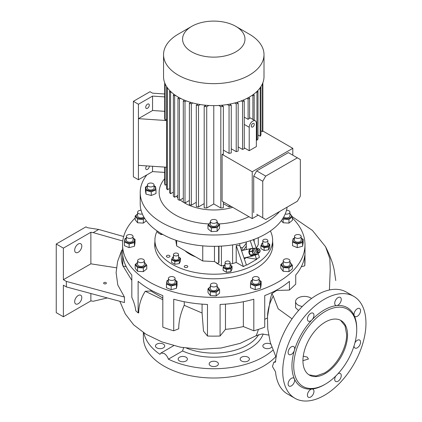 <?xml version="1.0" encoding="UTF-8"?>
<svg xmlns="http://www.w3.org/2000/svg" width="422" height="422" viewBox="0 0 422 422"><rect width="100%" height="100%" fill="white"/><g stroke="black" fill="none" stroke-linecap="round" stroke-linejoin="round"><path stroke-width="0.63" d="M257.953 248.706L256.734 248.991A2.099 1.688 77 0 0 255.721 251.897A2.099 1.688 77 0 0 257.684 253.084L258.902 252.804A2.099 1.688 -103 0 1 256.94 251.612A2.099 1.688 -103 0 1 257.953 248.706A2.099 1.688 -103 0 1 259.915 249.898A2.099 1.688 -103 0 1 258.902 252.804M259.857 250.014A1.683 1.35 77 0 0 257.99 249.18A1.683 1.35 77 0 0 257.483 251.385A1.683 1.35 77 0 0 259.351 252.219A1.683 1.35 77 0 0 259.857 250.014M258.966 250.526A0.422 0.338 -103 0 1 258.375 250.868A0.422 0.338 -103 0 1 258.966 250.526M258.565 252.878L257.858 254.271L256.397 254.608L253.627 254.276L252.25 251.211L253.643 248.474L255.099 248.136L257.974 248.7M257.858 254.271L255.088 253.938L253.627 254.276M255.088 253.938L253.712 250.874L252.25 251.211M253.712 250.874L255.099 248.136M253.896 255.389A3.782 3.044 -103 0 1 253.511 255.663A3.782 3.044 -103 0 1 252.825 255.932A3.782 3.044 -103 0 1 249.133 253.369A3.782 3.044 -103 0 1 250.441 248.832A3.782 3.044 -103 0 1 251.122 248.563A3.782 3.044 -103 0 1 252.319 248.579M256.513 254.582L256.428 254.746A3.571 2.875 -103 0 1 256.344 254.798A3.571 2.875 -103 0 1 256.26 254.846L253.337 255.521L250.599 255.189A3.571 2.875 -103 0 1 250.431 255.052L253.348 254.376A3.571 2.875 -103 0 0 253.522 254.513L256.26 254.846M250.599 255.189L253.522 254.513M251.987 251.338L249.064 252.013A3.571 2.875 -103 0 1 249.064 251.781L251.987 251.101A3.571 2.875 -103 0 0 251.987 251.338L253.348 254.376M253.364 248.394L250.441 249.07A3.571 2.875 -103 0 1 250.61 248.975L253.532 248.3A3.571 2.875 -103 0 0 253.364 248.394L251.987 251.101M254.107 248.368L253.532 248.3M249.064 252.013L250.431 255.052M250.441 249.07L249.064 251.781M272.623 241.822A59.059 34.098 180 0 1 272.834 244.697A59.059 34.098 180 0 1 255.537 268.809A59.059 34.098 180 0 1 191.177 276.199A59.059 34.098 180 0 1 154.716 244.697A59.059 34.098 180 0 1 154.927 241.822M292.372 217.979A91.215 52.66 180 0 1 304.99 244.697A91.215 52.66 180 0 1 248.679 293.353A91.215 52.66 180 0 1 149.277 281.933A91.215 52.66 180 0 1 122.565 244.697A91.215 52.66 180 0 1 135.177 217.979M261.123 281.289L261.123 284.966L260.527 288.31L255.21 289.682L250.494 287.714L250.494 284.038L255.21 286.005L260.527 284.634L261.123 281.289L259.171 280.187M219.567 289.508L219.567 293.184L216.154 295.912L210.362 295.564L207.983 292.499L207.983 288.822L210.362 291.892L216.154 292.235L219.567 289.508L217.188 286.443M177.055 281.289L177.055 284.966L176.459 288.31L171.147 289.682L166.426 287.714L166.426 284.038L171.147 286.005L176.459 284.634L177.055 281.289L175.104 280.187M272.623 243.541A59.059 34.098 180 0 1 272.812 245.557M297.246 243.974L302.563 242.603L303.16 239.253L303.16 242.93L302.563 246.274L297.246 247.651L292.525 245.678L292.525 242.006L297.246 243.974L297.246 247.651M282.824 218.501L283.167 219.087L288.959 219.429L292.372 216.708L292.372 220.379L288.959 223.106L283.167 222.763L281.353 220.632M283.167 267.622L288.959 267.965L292.372 265.243L292.372 268.919L288.959 271.641L283.167 271.299L280.788 268.228L280.788 264.552L283.167 267.622L283.167 271.299M173.737 330.795L178.712 328.785C178.733 321.269 180.558 313.435 184.177 305.301L202.075 313.003L203.499 331.101L207.471 336.017L207.471 304.441A91.215 52.66 180 0 1 173.737 299.224L173.737 330.795A91.215 52.66 0 0 1 162.818 327.156L162.818 295.585A91.215 52.66 180 0 1 149.277 289.144A91.215 52.66 180 0 1 138.126 281.326L138.126 312.902L138.717 312.871C138.764 305.338 140.943 298.138 145.258 291.259L162.818 299.694M207.471 336.017A91.215 52.66 0 0 0 220.078 336.017L225.475 329.339A80.285 46.351 180 0 0 243.357 326.57L253.812 330.795A91.215 52.66 0 0 0 264.731 327.156L264.731 295.585A91.215 52.66 180 0 0 289.429 281.326L289.429 290.083L276.711 290.442L276.711 290.025M253.812 330.795L253.812 299.224A91.215 52.66 180 0 1 220.078 304.441L220.078 336.017M304.99 244.697L304.99 262.199L304.768 265.813L304.768 255.547A91.215 52.66 180 0 1 295.732 275.023L295.732 284.17L289.429 290.083M137.556 271.299L135.177 268.228L135.177 264.552L137.556 267.622L137.556 271.299L143.353 271.641L143.353 267.965L146.766 265.243L146.766 268.919L143.353 271.641M137.609 262.373L135.177 264.552M137.609 262.531A4.79 2.764 0 0 0 138.163 266.746A4.79 2.764 0 0 0 144.63 266.293A4.79 2.764 0 0 0 144.335 262.531M137.556 267.622L143.353 267.965M146.766 265.243L144.382 262.173M137.609 260.727L137.609 264.504A3.36 1.941 0 0 0 139.935 266.351A3.36 1.941 0 0 0 143.696 265.644A3.36 1.941 0 0 0 144.335 264.504L144.335 260.727A3.36 1.941 180 0 1 143.696 261.867A3.36 1.941 180 0 1 139.935 262.574A3.36 1.941 180 0 1 137.609 260.727A3.36 1.941 180 0 1 138.247 259.593A3.36 1.941 180 0 1 142.008 258.881A3.36 1.941 180 0 1 144.335 260.727M311.541 298.481A8.825 5.096 0 0 0 310.671 297.895A8.825 5.096 0 0 0 301.05 296.787A8.825 5.096 0 0 0 295.6 301.498L295.6 307.743L298.591 310.46M329.429 289.977L330.241 269.626L329.84 258.665L325.526 246.691L312.428 230.438L292.372 216.744M304.768 265.813L301.276 266.773M267.543 315.529A67.172 54.813 3.5 0 1 273.24 296.08L271.873 293.617L276.711 290.442M273.24 296.08L278.172 308.793L292.061 318.832M295.6 301.498A8.825 5.096 0 0 0 298.185 305.101A8.825 5.096 0 0 0 302.326 306.446M271.873 293.617L270.544 298.127L267.464 316.89M119.832 301.308L125.287 313.947L133.632 324.819L146.086 334.324L161.911 341.915L180.326 347.174L200.629 349.316L221.149 348.008L240.16 343.355L256.075 335.748L262.036 333.987L268.598 335.052M123.667 236.531L98.706 229.452L87.454 227.711L85.972 226.851L56.247 244.011L56.247 312.655L63.379 316.769L63.379 285.198L66.354 286.913L124.458 302.553L124.458 297.062L117.796 284.998L116.103 272.57L117.596 261.503L121.8 250.082C120.782 255.125 121.093 260.253 122.739 265.464L131.817 280.398M122.781 265.997L122.781 255.547A91.215 52.66 180 0 0 131.817 275.023L131.817 297.431C133.911 301.851 135.23 306.303 135.778 310.782A91.215 52.66 0 0 0 138.126 312.902M122.565 250.204L121.8 250.082M122.739 265.464L122.565 244.697M202.075 313.003L202.075 304.13M184.192 301.719L184.335 305.322M150.839 290.025L150.839 290.98L162.818 298.022M150.839 290.98L145.258 291.259M126.278 266.783L122.871 265.865M267.411 317.972A80.285 46.351 180 0 1 264.731 319.296M225.475 304.13L225.475 329.339M243.357 326.57L243.357 301.719M272.892 350.176A70.405 40.649 180 0 1 263.56 356.838A70.405 40.649 180 0 1 168.373 359.164C167.508 356.601 166.046 354.68 163.989 353.409L160.94 353.04L159.964 354.311A70.405 40.649 180 0 1 143.87 332.937M275.761 356.637A70.405 40.649 180 0 1 263.56 366.106A70.405 40.649 180 0 1 186.83 374.915A70.405 40.649 180 0 1 143.369 337.363L143.369 332.61M163.351 344.109A4.626 2.669 0 0 0 158.313 343.529A4.626 2.669 0 0 0 155.46 345.993A4.626 2.669 0 0 0 156.815 347.881A4.626 2.669 0 0 0 161.853 348.461A4.626 2.669 0 0 0 164.707 345.993A4.626 2.669 0 0 0 163.351 344.109M186.044 357.207A4.626 2.669 0 0 0 181.006 356.632A4.626 2.669 0 0 0 178.153 359.096A4.626 2.669 0 0 0 179.508 360.984A4.626 2.669 0 0 0 184.546 361.564A4.626 2.669 0 0 0 187.4 359.096A4.626 2.669 0 0 0 186.044 357.207M217.045 362.002A4.626 2.669 0 0 0 212.008 361.427A4.626 2.669 0 0 0 209.154 363.891A4.626 2.669 0 0 0 210.504 365.779A4.626 2.669 0 0 0 215.547 366.359A4.626 2.669 0 0 0 218.401 363.891A4.626 2.669 0 0 0 217.045 362.002M270.787 344.136A4.626 2.669 0 0 0 270.739 344.109A4.626 2.669 0 0 0 265.696 343.529A4.626 2.669 0 0 0 262.843 345.993A4.626 2.669 0 0 0 264.198 347.881A4.626 2.669 0 0 0 271.726 347.032M248.046 357.207A4.626 2.669 0 0 0 243.003 356.632A4.626 2.669 0 0 0 240.15 359.096A4.626 2.669 0 0 0 241.505 360.984A4.626 2.669 0 0 0 246.543 361.564A4.626 2.669 0 0 0 249.397 359.096A4.626 2.669 0 0 0 248.046 357.207M263.186 333.96A50.44 29.123 180 0 1 249.444 348.688A50.44 29.123 180 0 1 182.562 350.972L168.373 359.164M353.763 296.355L346.335 292.061A58.848 33.976 120 0 0 316.911 294.978A58.848 33.976 120 0 0 275.513 362.071L273.751 362.377L272.448 366.528L275.513 371.782A58.848 33.976 120 0 0 287.488 393.99L294.92 398.278A58.848 33.976 120 0 0 324.344 395.367A58.848 33.976 120 0 0 362.788 343.508A58.848 33.976 120 0 0 353.763 296.355A58.848 33.976 120 0 0 324.344 299.267A58.848 33.976 120 0 0 285.9 351.125A58.848 33.976 120 0 0 294.92 398.278M356.738 329.64L356.738 328.611A45.819 26.454 120 0 0 354.274 315.719A4.626 2.669 120 0 0 354.981 316.537A4.626 2.669 120 0 0 358.547 315.297A4.626 2.669 120 0 0 360.562 310.645A4.626 2.669 120 0 0 359.607 308.524A4.626 2.669 120 0 0 356.041 309.764A4.626 2.669 120 0 0 354.026 314.416A4.626 2.669 120 0 0 354.274 315.719A45.819 26.454 120 0 0 336.74 305.597A4.626 2.669 120 0 0 341.261 299.499A4.626 2.669 120 0 0 340.301 297.383A4.626 2.669 120 0 0 336.74 298.618A4.626 2.669 120 0 0 334.72 303.276A4.626 2.669 120 0 0 335.68 305.391A4.626 2.669 120 0 0 336.74 305.597A45.819 26.454 120 0 0 324.344 309.906A45.819 26.454 120 0 0 311.942 319.913A4.626 2.669 120 0 0 313.003 313.14A4.626 2.669 120 0 0 310.692 313.372A4.626 2.669 120 0 0 307.67 317.444A4.626 2.669 120 0 0 308.382 321.153A4.626 2.669 120 0 0 310.692 320.92A4.626 2.669 120 0 0 311.942 319.913A45.819 26.454 120 0 0 294.408 350.281A4.626 2.669 120 0 0 294.661 348.693A4.626 2.669 120 0 0 293.701 346.573A4.626 2.669 120 0 0 290.141 347.812A4.626 2.669 120 0 0 288.12 352.465A4.626 2.669 120 0 0 289.081 354.586A4.626 2.669 120 0 0 294.408 350.281A45.819 26.454 120 0 0 294.408 378.914A4.626 2.669 120 0 0 293.701 378.096A4.626 2.669 120 0 0 290.141 379.336A4.626 2.669 120 0 0 288.12 383.988A4.626 2.669 120 0 0 289.081 386.104A4.626 2.669 120 0 0 292.641 384.864A4.626 2.669 120 0 0 294.661 380.211A4.626 2.669 120 0 0 294.408 378.914A45.819 26.454 120 0 0 311.942 389.037A4.626 2.669 120 0 0 310.692 389.469A4.626 2.669 120 0 0 307.67 393.547A4.626 2.669 120 0 0 308.382 397.25A4.626 2.669 120 0 0 310.692 397.023A4.626 2.669 120 0 0 313.715 392.945A4.626 2.669 120 0 0 313.003 389.242A4.626 2.669 120 0 0 311.942 389.037A45.819 26.454 120 0 0 324.344 384.727L325.235 384.21A44.558 25.726 120 0 0 356.738 329.64A44.558 25.726 120 0 0 325.235 311.452A44.558 25.726 120 0 0 293.728 366.022A44.558 25.726 120 0 0 325.235 384.21L324.344 384.727M354.026 345.982A4.626 2.669 120 0 0 354.981 348.055A4.626 2.669 120 0 0 357.292 347.828A4.626 2.669 120 0 0 360.314 343.751A4.626 2.669 120 0 0 359.607 340.048A4.626 2.669 120 0 0 357.292 340.274A4.626 2.669 120 0 0 354.944 342.785M335.717 376.081A4.626 2.669 120 0 0 335.68 381.488A4.626 2.669 120 0 0 337.99 381.261A4.626 2.669 120 0 0 341.013 377.184A4.626 2.669 120 0 0 340.301 373.481A4.626 2.669 120 0 0 338.027 373.686M325.235 322.091A31.523 18.199 120 0 0 304.637 349.87A31.523 18.199 120 0 0 309.468 375.132A31.523 18.199 120 0 0 325.235 373.57A31.523 18.199 120 0 0 345.829 345.792A31.523 18.199 120 0 0 340.997 320.53A31.523 18.199 120 0 0 325.235 322.091M340.543 320.282L345.054 325.842L346.636 334.446C346.942 348.023 336.255 366.533 324.344 373.053L316.104 375.991L309.031 374.863M302.943 360.673L308.419 359.032L307.253 357.102L303.27 356.126M182.562 350.972L183.633 347.77M105.959 282.582A1.366 0.791 180 0 1 106.36 283.136A1.366 0.791 180 0 1 105.516 283.864A1.366 0.791 180 0 1 104.028 283.695A1.366 0.791 180 0 1 103.627 283.136A1.366 0.791 180 0 1 104.471 282.408A1.366 0.791 180 0 1 105.959 282.582M116.546 267.806L90.872 263.834L63.379 279.707L66.354 281.421L124.458 297.062M66.354 281.421L66.354 286.913M56.247 244.011L63.379 248.131L90.872 232.258L93.215 232.622L122.786 241.015M90.872 232.258L90.872 263.834M78.244 252.25A5.043 2.912 120 0 0 81.536 247.804A5.043 2.912 120 0 0 80.766 243.763A5.043 2.912 120 0 0 78.244 244.011A5.043 2.912 120 0 0 74.947 248.458A5.043 2.912 120 0 0 75.717 252.498A5.043 2.912 120 0 0 78.244 252.25M63.379 248.131L63.379 279.707M90.872 293.512L90.872 300.897L93.215 301.261L107.346 297.948M98.706 229.452L93.215 232.622M63.379 316.769L90.872 300.897M78.244 303.729A5.043 2.912 120 0 0 81.536 299.282A5.043 2.912 120 0 0 80.766 295.242A5.043 2.912 120 0 0 78.244 295.495A5.043 2.912 120 0 0 74.947 299.936A5.043 2.912 120 0 0 75.717 303.977A5.043 2.912 120 0 0 78.244 303.729M283.215 262.531A4.79 2.764 0 0 0 281.812 264.219A4.79 2.764 0 0 0 286.09 267.258A4.79 2.764 0 0 0 291.344 264.789A4.79 2.764 0 0 0 289.94 262.531M292.372 265.243L289.993 262.173M283.215 262.373L280.788 264.552M289.94 260.727L289.94 264.504A3.36 1.941 180 0 1 286.237 266.435A3.36 1.941 180 0 1 283.215 264.504L283.215 260.727A3.36 1.941 180 0 1 286.923 258.797A3.36 1.941 180 0 1 289.94 260.727A3.36 1.941 180 0 1 286.237 262.658A3.36 1.941 180 0 1 283.215 260.727M288.959 267.965L288.959 271.641M283.167 219.087L283.167 222.763M288.959 219.429L288.959 223.106M283.183 217.921A4.79 2.764 0 0 0 283.769 218.211A4.79 2.764 0 0 0 290.236 217.757A4.79 2.764 0 0 0 289.94 213.996M292.372 216.708L289.993 213.637M286.496 210.251A3.36 1.941 180 0 1 289.94 212.192L289.94 215.969A3.36 1.941 180 0 1 289.302 217.108A3.36 1.941 180 0 1 283.726 216.998M289.94 212.192A3.36 1.941 180 0 1 289.302 213.332A3.36 1.941 180 0 1 285.219 213.97M294.482 238.266A4.79 2.764 0 0 0 293.469 241.368A4.79 2.764 0 0 0 299.799 242.761A4.79 2.764 0 0 0 302.215 239.105A4.79 2.764 0 0 0 301.202 238.266M303.16 239.253L301.202 238.15M294.482 238.087L293.121 238.657L292.525 242.006M301.202 236.462L301.202 240.234A3.36 1.941 180 0 1 299.219 242.006A3.36 1.941 180 0 1 294.482 240.234L294.482 236.462A3.36 1.941 180 0 1 296.466 234.69A3.36 1.941 180 0 1 301.202 236.462A3.36 1.941 180 0 1 299.219 238.235A3.36 1.941 180 0 1 294.482 236.462M302.563 242.603L302.563 246.274M146.35 220.833L143.353 223.106L137.556 222.763L135.177 219.693L135.177 216.017L137.556 219.087L143.353 219.429L144.546 218.211M137.609 213.996A4.79 2.764 0 0 0 136.206 215.684A4.79 2.764 0 0 0 138.917 218.469A4.79 2.764 0 0 0 144.366 217.921M137.609 213.838L135.177 216.017M142.33 213.97A3.36 1.941 180 0 1 140.626 214.123A3.36 1.941 180 0 1 137.609 212.192L137.609 215.969A3.36 1.941 0 0 0 140.626 217.9A3.36 1.941 0 0 0 143.823 216.998M137.609 212.192A3.36 1.941 180 0 1 141.053 210.251M143.353 219.429L143.353 223.106M137.556 219.087L137.556 222.763M135.024 239.253L135.024 242.93L134.428 246.274L129.111 247.651L124.39 245.678L124.39 242.006L129.111 243.974L134.428 242.603L135.024 239.253L133.072 238.15M126.347 238.266A4.79 2.764 0 0 0 125.334 241.368A4.79 2.764 0 0 0 131.664 242.761A4.79 2.764 0 0 0 134.08 239.105A4.79 2.764 0 0 0 133.072 238.266M126.347 238.087L124.991 238.657L124.39 242.006M126.347 236.462L126.347 240.234A3.36 1.941 0 0 0 131.084 242.006A3.36 1.941 0 0 0 133.072 240.234L133.072 236.462A3.36 1.941 180 0 1 131.084 238.235A3.36 1.941 180 0 1 126.347 236.462A3.36 1.941 180 0 1 128.335 234.69A3.36 1.941 180 0 1 133.072 236.462M134.428 242.603L134.428 246.274M129.111 243.974L129.111 247.651M154.737 245.557A59.059 34.098 180 0 1 154.927 243.541M245.055 258.507L244.739 257.805M251.122 248.563L241.489 250.573M240.255 246.944L242.133 248.025L242.133 250.642M245.219 258.391L244.924 258.222M243.051 250.425L243.051 250.272A34.045 19.655 0 0 0 246.306 246.037M258.275 237.67L258.275 244.649A71.455 41.256 180 0 1 256.312 248.147M230.111 264.188A71.455 41.256 0 0 0 232.606 263.55A44.558 25.726 0 0 0 236.214 262.458L243.388 266.598L246.358 264.884L246.738 265.1L256.845 259.266L256.465 259.05L259.435 257.33L258.18 253.638M216.449 262.716L216.449 263.059L221.418 265.929A71.455 41.256 0 0 0 224.029 265.48M184.978 250.721A34.045 19.655 0 0 0 195.613 256.861M187.278 265.834A1.788 1.034 0 0 0 185.332 265.607A1.788 1.034 0 0 0 184.224 266.562A1.788 1.034 0 0 0 184.752 267.29A1.788 1.034 0 0 0 186.698 267.516A1.788 1.034 0 0 0 187.801 266.562A1.788 1.034 0 0 0 187.278 265.834M169.444 255.537A1.788 1.034 0 0 0 167.497 255.31A1.788 1.034 0 0 0 166.395 256.265A1.788 1.034 0 0 0 166.917 256.993A1.788 1.034 0 0 0 168.863 257.22A1.788 1.034 0 0 0 169.966 256.265A1.788 1.034 0 0 0 169.444 255.537M270.391 230.971A58.848 33.976 180 0 1 272.623 240.234A58.848 33.976 180 0 1 255.384 264.262A58.848 33.976 180 0 1 191.256 271.626A58.848 33.976 180 0 1 154.927 240.234A58.848 33.976 180 0 1 157.158 230.971M268.598 246.975L269.795 244.401L269.795 247.213L268.598 249.787L264.146 250.473L260.886 248.59L260.886 245.783L264.146 247.667L268.598 246.975L268.598 249.787M174.835 264.288L171.575 262.405L171.575 259.599L174.835 261.482L174.835 264.288L179.287 263.602L179.287 260.791L180.484 258.222L178.548 256.877M230.85 271.578L226.398 272.269L223.138 270.386L223.138 267.574L226.398 269.458L230.85 268.767L230.85 271.578L232.047 269.004L232.047 266.198L230.111 264.852M154.99 247.962A58.848 33.976 180 0 1 154.927 246.416L154.927 240.234M218.243 263.249A2.099 1.213 -120 0 0 218.68 262.289L218.976 262.115A2.099 1.213 60 0 1 218.543 263.08L218.243 263.249A2.099 1.213 -120 0 1 217.193 263.143L214.476 261.577L202.75 260.986L176.649 245.915L175.784 240.223M176.649 245.915L176.649 240.519M202.75 260.986L202.75 245.847M218.68 262.289L218.68 246.232M214.476 261.577L214.476 246.564M218.976 262.115L218.976 246.221M287.113 207.16A73.56 42.469 180 0 1 265.791 233.888A73.56 42.469 180 0 1 185.627 243.093A73.56 42.469 180 0 1 140.215 203.858L140.215 192.532A73.56 42.469 180 0 1 146.882 174.866M279.58 211.512A73.56 42.469 180 0 1 265.791 222.563A73.56 42.469 180 0 1 185.627 231.768A73.56 42.469 180 0 1 140.215 192.532M244.349 258.976L246.306 257.61L256.845 259.266M246.306 249.676L246.306 241.948M256.465 259.05L255.125 255.11M252.862 248.452L250.235 240.74M243.388 266.598L236.214 245.525L236.214 262.458M236.214 245.525L239.823 245.662L239.823 243.573M272.623 240.234L272.623 246.416A58.848 33.976 180 0 1 272.559 247.962M221.418 246.095L221.418 265.929M246.358 264.884L239.823 245.662M256.36 248.289L253.416 239.633M246.306 242.951A34.045 19.655 180 0 1 242.133 248.025M168.378 280.118L167.022 280.693L166.426 284.038M168.378 280.298A4.79 2.764 0 0 0 167.223 283.188A4.79 2.764 0 0 0 171.253 285.024A4.79 2.764 0 0 0 176.074 283.447A4.79 2.764 0 0 0 175.104 280.298M168.399 282.07A3.36 1.941 0 0 0 168.378 282.271A3.36 1.941 0 0 0 171.569 284.206A3.36 1.941 0 0 0 175.088 282.471A3.36 1.941 0 0 0 175.104 282.271L175.104 278.494A3.36 1.941 180 0 1 175.088 278.694A3.36 1.941 180 0 1 171.569 280.435A3.36 1.941 180 0 1 168.378 278.494A3.36 1.941 180 0 1 168.399 278.293A3.36 1.941 180 0 1 171.912 276.558A3.36 1.941 180 0 1 175.104 278.494M176.459 284.634L176.459 288.31M171.147 286.005L171.147 289.682M210.414 286.638L207.983 288.822M210.414 286.802A4.79 2.764 0 0 0 209.818 290.331A4.79 2.764 0 0 0 215.732 291.296A4.79 2.764 0 0 0 217.14 286.802M210.414 284.998L210.414 288.775A3.36 1.941 0 0 0 210.705 289.566A3.36 1.941 0 0 0 214.476 290.668A3.36 1.941 0 0 0 217.14 288.775L217.14 284.998A3.36 1.941 180 0 1 214.476 286.897A3.36 1.941 180 0 1 210.705 285.789A3.36 1.941 180 0 1 210.414 284.998A3.36 1.941 180 0 1 213.073 283.099A3.36 1.941 180 0 1 216.845 284.201A3.36 1.941 180 0 1 217.14 284.998M216.154 292.235L216.154 295.912M210.362 291.892L210.362 295.564M226.398 269.458L226.398 272.269M225.068 264.937A3.793 2.189 0 0 0 224.91 265.027A3.793 2.189 0 0 0 224.91 268.123A3.793 2.189 0 0 0 230.275 268.123A3.793 2.189 0 0 0 230.111 264.937M225.068 264.763L224.33 265.005L223.138 267.574M225.068 262.458L225.068 266.572A2.521 1.456 0 0 0 225.807 267.606A2.521 1.456 0 0 0 228.555 267.917A2.521 1.456 0 0 0 230.111 266.572L230.111 262.458A2.521 1.456 180 0 1 228.555 263.803A2.521 1.456 180 0 1 225.807 263.486A2.521 1.456 180 0 1 225.068 262.458A2.521 1.456 180 0 1 226.625 261.113A2.521 1.456 180 0 1 229.373 261.429A2.521 1.456 180 0 1 230.111 262.458M230.85 268.767L232.047 266.198M173.505 256.961A3.793 2.189 0 0 0 172.334 259.103A3.793 2.189 0 0 0 175.046 260.712A3.793 2.189 0 0 0 179.366 259.635A3.793 2.189 0 0 0 178.548 256.961M173.505 256.787L172.767 257.024L171.575 259.599M173.505 254.482L173.505 258.596A2.521 1.456 0 0 0 175.7 260.042A2.521 1.456 0 0 0 178.464 258.976A2.521 1.456 0 0 0 178.548 258.596L178.548 254.482A2.521 1.456 180 0 1 178.464 254.856A2.521 1.456 180 0 1 175.7 255.922A2.521 1.456 180 0 1 173.505 254.482A2.521 1.456 180 0 1 173.59 254.102A2.521 1.456 180 0 1 176.359 253.036A2.521 1.456 180 0 1 178.548 254.482M174.835 261.482L179.287 260.791M180.484 258.222L180.484 261.028L179.287 263.602M162.792 234.468L161.019 234.521L157.759 232.638L157.759 231.383M161.019 233.45L161.019 234.521M248.927 216.686A54.644 31.55 180 0 1 219.002 223.934M208.748 223.945A54.644 31.55 180 0 1 164.68 178.68M219.577 224.573L219.577 228.249L217.114 231.293L211.311 231.588L207.972 228.835L207.972 225.158L211.311 227.912L217.114 227.622L219.577 224.573L217.14 222.331M232.696 207.318A41.192 23.785 180 0 1 183.691 202.439M183.296 202.191A41.192 23.785 180 0 1 180.157 199.933M177.968 197.95A41.192 23.785 180 0 1 176.433 196.23M156.003 189.884L156.003 193.561L151.234 195.486L145.954 194.067L145.448 190.718L145.448 187.041L145.954 190.391L151.234 191.815L156.003 189.884L155.496 186.535L154.088 185.928M147.362 186.097A4.79 2.764 0 0 0 146.798 189.657A4.79 2.764 0 0 0 153.471 190.338A4.79 2.764 0 0 0 154.652 186.482A4.79 2.764 0 0 0 154.088 186.097M147.362 185.981L145.448 187.041M147.362 184.978L147.362 188.07A3.36 1.941 0 0 0 148.349 189.441A3.36 1.941 0 0 0 152.01 189.863A3.36 1.941 0 0 0 154.088 188.07L154.088 184.978A3.36 1.941 0 0 0 153.102 183.607A3.36 1.941 0 0 0 149.435 183.185A3.36 1.941 0 0 0 147.362 184.978A3.36 1.941 0 0 0 148.349 186.355A3.36 1.941 0 0 0 152.01 186.772A3.36 1.941 0 0 0 154.088 184.978M151.234 191.815L151.234 195.486M145.954 190.391L145.954 194.067M223.365 203.626L229.056 206.912A49.601 28.638 0 0 0 231.235 206.474M213.775 105.611L213.775 203.947L220.822 208.014A49.601 28.638 0 0 0 223.365 207.766L223.365 201.927M213.775 203.947L206.727 208.014L206.727 106.671A49.601 28.638 0 0 1 204.19 106.423L204.19 207.766A49.601 28.638 0 0 0 206.727 208.014M204.19 203.626L198.498 206.912L198.498 105.569A49.601 28.638 0 0 1 196.293 105.125L196.293 206.469A49.601 28.638 0 0 0 198.498 206.912M196.293 202.328L191.319 205.203L191.319 103.859A49.601 28.638 0 0 1 189.383 103.263L189.383 204.601A49.601 28.638 0 0 0 191.319 205.203M189.383 200.466L185 202.993L185 101.655A49.601 28.638 0 0 1 183.296 100.921L183.296 202.259A49.601 28.638 0 0 0 185 202.993M179.007 97.54L177.968 98.141L177.968 199.485L179.455 200.344L183.296 198.124M174.196 94.465L173.373 94.939L173.373 196.283A49.601 28.638 0 0 0 174.645 197.264L177.968 195.344M170.124 90.962L169.549 91.294L169.549 192.632A49.601 28.638 0 0 0 170.588 193.751L173.373 192.142M166.869 86.985L166.59 87.148L166.59 188.492A49.601 28.638 0 0 0 167.36 189.763L169.549 188.497M164.68 167.096L164.68 183.739A49.601 28.638 0 0 0 165.113 185.205L166.59 184.351M197.322 104.535L197.322 104.012M205.002 105.954L205.002 105.168M222.547 105.954L222.547 105.168M230.227 104.535L230.227 104.012M244.254 147.837L249.217 150.701L256.354 146.587L256.354 123.161A5.043 2.912 120 0 0 255.31 120.85A5.043 2.912 120 0 0 252.783 121.103A5.043 2.912 120 0 0 249.217 127.28L249.217 150.701M252.783 123.504A2.099 1.213 120 0 0 251.412 125.355A2.099 1.213 120 0 0 251.734 127.038A2.099 1.213 120 0 0 252.783 126.938A2.099 1.213 120 0 0 254.16 125.086A2.099 1.213 120 0 0 253.838 123.398A2.099 1.213 120 0 0 252.783 123.504M244.254 117.121L248.099 119.342A5.043 2.912 -60 0 1 248.838 118.825A5.043 2.912 -60 0 1 249.581 118.487L249.581 98.141L248.542 97.54M166.59 120.55L138.432 118.656L152.548 110.506L164.68 111.324M166.59 119.305L165.113 120.159A49.601 28.638 180 0 1 164.68 118.693L164.68 82.738M166.59 167.228L138.432 165.334L138.432 104.239L133.378 101.322L150.021 91.716L152.548 93.172L164.68 93.99M164.68 96.907L152.548 96.089L138.432 104.239M164.68 172.413L152.548 171.596L138.432 179.746L133.378 176.829L133.378 101.322M138.432 179.746L138.432 165.334M152.548 171.596L152.548 166.284M262.869 131.042L262.869 82.738L262.869 131.042M229.056 206.912L229.056 205.213M262.531 83.582A49.601 28.638 0 0 1 262.442 83.862L262.442 131.659A49.601 28.638 0 0 0 262.669 130.925L292.799 148.322L252.229 171.743L252.229 218.591L222.099 201.199L222.099 154.352A49.601 28.638 0 0 0 223.365 154.215L223.365 106.423L221.376 105.278M220.822 208.014L220.822 106.671A49.601 28.638 0 0 0 223.365 106.423M173.373 94.939A49.601 28.638 0 0 0 174.645 95.926L174.645 197.264M169.549 91.294A49.601 28.638 0 0 0 170.588 92.413L170.588 193.751M166.59 87.148A49.601 28.638 0 0 0 167.36 88.42L167.36 189.763M165.113 167.128L165.113 185.205M204.19 106.423L206.173 105.278M208.811 105.468L206.727 106.671M196.293 105.125L197.997 104.144M200.276 104.545L198.498 105.569M189.383 103.263L190.85 102.414M192.849 102.973L191.319 103.859M183.296 100.921L184.551 100.199M186.313 100.895L185 101.655M165.018 83.582A49.601 28.638 0 0 0 165.113 83.862L165.134 83.851M167.36 88.42L167.734 88.203M170.588 92.413L171.237 92.033M174.645 95.926L175.531 95.414M218.738 105.468L220.822 106.671M227.279 104.545L229.056 105.569A49.601 28.638 0 0 0 231.256 105.125L229.552 104.144M234.701 102.973L236.23 103.859A49.601 28.638 0 0 0 238.166 103.263L236.7 102.414M241.236 100.895L242.55 101.655A49.601 28.638 0 0 0 244.254 100.921L243.003 100.199M246.997 98.363L248.099 99.001L249.581 98.141M177.968 98.141L179.455 99.001L180.558 98.363M179.455 99.001L179.455 200.344M235.845 26.38L249.291 34.145A50.229 29.002 180 0 1 264.003 54.649L264.003 76.614A50.229 29.002 180 0 1 249.291 97.118A50.229 29.002 180 0 1 194.553 103.406A50.229 29.002 180 0 1 163.546 76.614L163.546 54.649A50.229 29.002 180 0 1 178.258 34.145L191.704 26.375A31.212 18.019 180 0 1 191.704 26.375A31.212 18.019 180 0 1 235.845 26.38A31.212 18.019 180 0 1 235.845 51.859A31.212 18.019 180 0 1 191.704 51.859A31.212 18.019 180 0 1 191.704 26.38L178.258 34.145M264.003 54.649A50.229 29.002 180 0 1 249.291 75.153A50.229 29.002 180 0 1 194.553 81.441A50.229 29.002 180 0 1 163.546 54.649M152.548 110.506L152.548 96.089M165.113 83.862L165.113 120.159M238.166 146.914L242.55 149.446L242.55 101.655M242.55 149.446A49.601 28.638 0 0 0 244.254 148.713L244.254 100.921M231.256 148.781L236.23 151.656L236.23 103.859M236.23 151.656A49.601 28.638 0 0 0 238.166 151.055L238.166 103.263M223.365 150.079L229.056 153.365L229.056 105.569M229.056 153.365A49.601 28.638 0 0 0 231.256 152.922L231.256 105.125M262.442 131.659L260.965 130.804M248.099 99.001L248.099 119.342M260.68 86.985L260.965 87.148A49.601 28.638 0 0 1 260.195 88.42L259.82 88.203M257.425 90.962L258 91.294A49.601 28.638 0 0 1 256.961 92.413L256.312 92.033M253.358 94.465L254.176 94.939A49.601 28.638 0 0 1 252.905 95.926L252.018 95.414M252.905 95.926L252.905 119.463M254.176 120.196L254.176 94.939M256.961 92.413L256.961 140.204A49.601 28.638 0 0 0 258 139.086L258 91.294M260.195 88.42L260.195 136.216A49.601 28.638 0 0 0 260.965 134.945L260.965 87.148M260.195 136.216L258 134.95M256.961 140.204L256.354 139.851M292.799 155.185L292.799 148.322M252.229 218.591L258.174 215.162M256.687 214.302L265.712 219.514L297.368 201.241L300.343 196.093L300.343 159.542L297.368 157.823L265.712 176.101L262.742 181.249L262.742 217.799M297.368 157.823L288.342 152.611L256.687 170.889L253.717 176.037L253.717 212.588M253.717 176.037L262.742 181.249M256.687 170.889L265.712 176.101M222.099 154.352L252.229 171.743M147.494 108.275A2.521 1.456 120 0 0 149.14 106.054A2.521 1.456 120 0 0 148.755 104.034A2.521 1.456 120 0 0 147.494 104.155A2.521 1.456 120 0 0 145.848 106.381A2.521 1.456 120 0 0 146.234 108.401A2.521 1.456 120 0 0 147.494 108.275M146.729 165.888A2.521 1.456 120 0 0 146.234 169.491A2.521 1.456 120 0 0 147.494 169.364A2.521 1.456 120 0 0 149.267 166.062M210.436 222.109L207.972 225.158M210.414 222.499A4.79 2.764 0 0 0 210.093 226.239A4.79 2.764 0 0 0 216.523 226.735A4.79 2.764 0 0 0 217.14 222.499M210.414 221.381L210.414 224.472A3.36 1.941 0 0 0 212.488 226.266A3.36 1.941 0 0 0 216.154 225.844A3.36 1.941 0 0 0 217.14 224.472L217.14 221.381A3.36 1.941 0 0 0 215.062 219.588A3.36 1.941 0 0 0 211.396 220.01A3.36 1.941 0 0 0 210.414 221.381A3.36 1.941 0 0 0 212.488 223.175A3.36 1.941 0 0 0 216.154 222.753A3.36 1.941 0 0 0 217.14 221.381M217.114 227.622L217.114 231.293M211.311 227.912L211.311 231.588M215.974 246.306L211.928 246.311M264.146 247.667L264.146 250.473M262.816 243.146A3.793 2.189 0 0 0 261.677 245.351A3.793 2.189 0 0 0 266.319 246.896A3.793 2.189 0 0 0 269.004 244.217A3.793 2.189 0 0 0 267.859 243.146M269.795 244.401L267.859 243.061M262.816 242.972L262.078 243.209L260.886 245.783M267.859 240.661L267.859 244.781A2.521 1.456 180 0 1 265.992 246.19A2.521 1.456 180 0 1 262.816 244.781L262.816 240.661A2.521 1.456 180 0 1 264.684 239.258A2.521 1.456 180 0 1 267.859 240.661A2.521 1.456 180 0 1 265.992 242.07A2.521 1.456 180 0 1 262.816 240.661M252.446 280.118L251.09 280.693L250.494 284.038M252.446 280.298A4.79 2.764 0 0 0 251.923 280.646A4.79 2.764 0 0 0 253 284.512A4.79 2.764 0 0 0 259.694 283.89A4.79 2.764 0 0 0 259.171 280.298M252.446 278.494L252.446 282.271A3.36 1.941 0 0 0 253.838 283.842A3.36 1.941 0 0 0 257.341 284.001A3.36 1.941 0 0 0 259.171 282.271L259.171 278.494A3.36 1.941 180 0 1 257.341 280.224A3.36 1.941 180 0 1 253.838 280.066A3.36 1.941 180 0 1 252.446 278.494A3.36 1.941 180 0 1 254.281 276.763A3.36 1.941 180 0 1 257.779 276.922A3.36 1.941 180 0 1 259.171 278.494M260.527 284.634L260.527 288.31M255.21 286.005L255.21 289.682M258.396 329.408A67.172 40.76 57.3 0 1 256.075 335.748M186.719 348.234A47.496 27.425 0 0 0 247.361 345.085A47.496 27.425 0 0 0 258.723 334.562M254.155 239.353L254.155 241.811M232.606 244.913L232.606 263.55M244.254 124.411L249.217 127.28M252.825 255.932L244.006 257.974M325.526 246.691C330.241 256.001 333.169 264.003 334.308 270.687L335.759 280.572M276.088 357.286L270.27 342.358L267.733 328.817L267.495 316.263M160.94 353.04L173.711 345.665M273.751 362.377L275.582 361.322M168.378 278.494L168.378 282.271M249.581 117.548L255.31 120.85"/></g></svg>
